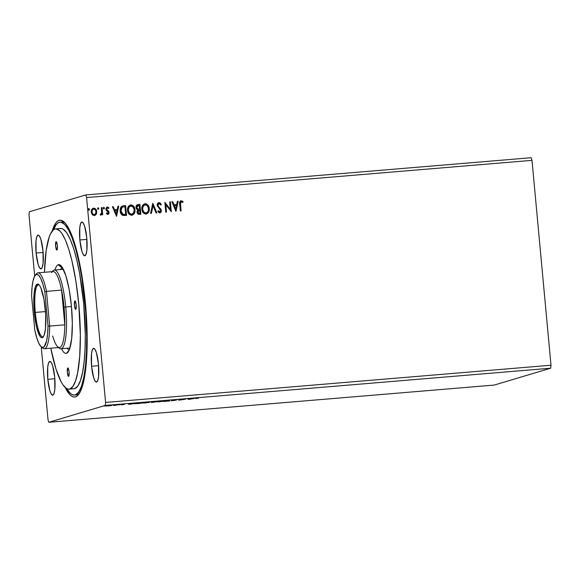 <?xml version="1.0" encoding="UTF-8"?>
<svg xmlns="http://www.w3.org/2000/svg" width="580" height="580" viewBox="0 0 580 580"><rect width="100%" height="100%" fill="white"/><g stroke="black" fill="none" stroke-linecap="round" stroke-linejoin="round"><path stroke-width="0.87" d="M79.859 239.953L86.898 239.366L79.859 239.953L81.976 251.561L83.44 254.874L84.876 255.758L86.079 254.083L86.862 250.096L86.775 237.887A16.929 3.531 85.2 0 1 84.724 255.787A16.929 3.531 85.2 0 1 79.859 239.953A16.929 3.531 85.2 0 1 81.91 222.053A16.929 3.531 85.2 0 1 86.775 237.887L84.658 226.28L83.194 222.966L81.758 222.082L80.555 223.757L79.772 227.744L79.859 239.953M47.814 379.327L54.846 378.74L47.814 379.327L49.931 390.927L51.395 394.248L52.831 395.132L54.034 393.458L54.817 389.47L54.723 377.261A16.929 3.531 85.2 0 1 52.678 395.161A16.929 3.531 85.2 0 1 47.814 379.327A16.929 3.531 85.2 0 1 49.858 361.427A16.929 3.531 85.2 0 1 54.723 377.261L52.606 365.654L51.149 362.34L49.706 361.456L48.503 363.131L47.719 367.118L47.814 379.327M36.098 253.032L43.13 252.445L36.098 253.032L38.215 264.639L39.679 267.953L41.115 268.837L42.318 267.162L43.101 263.175L43.007 250.966A16.929 3.531 85.2 0 1 40.962 268.866A16.929 3.531 85.2 0 1 36.098 253.032A16.929 3.531 85.2 0 1 38.142 235.132A16.929 3.531 85.2 0 1 43.007 250.966L40.89 239.366L39.433 236.045L37.99 235.161L36.787 236.836L36.011 240.823L36.098 253.032M91.575 366.248L98.615 365.661L91.575 366.248L93.692 377.848L95.156 381.169L96.592 382.053L97.795 380.378L98.578 376.391L98.491 364.182A16.929 3.531 85.2 0 1 96.44 382.082A16.929 3.531 85.2 0 1 91.575 366.248A16.929 3.531 85.2 0 1 93.626 348.348A16.929 3.531 85.2 0 1 98.491 364.182L96.374 352.575L94.91 349.262L93.474 348.377L92.271 350.052L91.488 354.039L91.575 366.248M75.647 394.878A86.753 18.103 -94.8 0 0 79.279 393.501A86.753 18.103 85.2 0 1 76.444 394.893L74.537 395.052A86.753 18.103 85.2 0 1 66.823 388.651L69.817 392.725L71.688 394.284L73.522 395.009L75.299 394.908A86.753 18.103 85.2 0 1 74.516 395.052M85.405 303.195A88.725 18.516 85.2 0 1 78.445 394.661A88.725 18.516 85.2 0 1 65.199 387.491L69.875 394.639L71.789 396.234L73.667 396.974L75.48 396.872L77.22 395.915L80.388 391.5L83.049 383.895L85.115 373.404L86.898 353.14L87 329.048L85.405 303.195L82.244 277.805L79.402 262.225L74.312 242.368L70.55 232.21L66.656 224.989L64.713 222.568L60.922 220.233L59.109 220.342L57.369 221.299L55.731 223.097L52.142 231.166A88.725 18.516 85.2 0 1 64.017 221.893A88.725 18.516 85.2 0 1 85.405 303.195M105.27 405.42L550.681 368.206L494.254 385.069L48.843 422.284L105.27 405.42L105.589 402.44L86.579 197.562L531.998 160.348L551 365.226L105.589 402.44L551 365.226L550.681 368.206L105.27 405.42L48.843 422.284L494.254 385.069L550.681 368.206L551 365.226L531.998 160.348L86.579 197.562L85.746 194.931L29.319 211.794L29 214.774L34.684 276.073L29 214.774L29.319 211.794L85.746 194.931L531.157 157.716L85.746 194.931L86.579 197.562L105.589 402.44L105.27 405.42M185.506 399.207L178.676 400.214L185.506 399.207M168.729 400.613L163.502 401.483L169.795 400.954L168.606 400.62L163.502 401.483L169.795 400.954L168.729 400.613M151.003 402.215L153.758 402.295L155.774 401.693L151.003 402.215L153.758 402.295L155.774 401.693L150.93 402.252M134.56 403.68L139.446 403.491L141.462 402.89L134.371 403.767M111.49 405.55L106.002 406.022L111.599 405.492M117.9 404.862L113.861 405.507L117.9 404.862M121.532 404.876L124.511 404.347L121.532 404.876M195.315 398.533L198.65 398.148L195.315 398.533M129.456 404.325L134.553 403.47L128.26 403.992L129.333 404.34L128.26 403.992L129.333 404.34L134.553 403.47L129.456 404.325M120.096 404.688L119.647 404.709M105.168 405.949L104.719 405.957M114.427 405.181L113.977 405.181M149.343 402.447L141.796 403.122L149.502 402.368M163.654 401.251L156.107 401.925L163.814 401.172M172.303 400.417L176.603 400.04L171.397 400.787L176.603 400.04L172.238 400.454L172.18 399.896M188.92 399.359L194.017 398.496L187.724 399.025L188.92 399.359L194.017 398.496L187.724 399.025L188.92 399.359M97.933 207.829L98.788 208.554L97.991 207.807L97.556 208.655L98.252 209.423L98.731 208.278L98.237 207.792L97.665 208.104L97.976 209.373L98.788 208.554L98.136 209.46M103.776 207.314L104.465 208.082L103.66 207.335L103.233 208.184L103.929 208.952L104.407 207.799L103.516 207.415L103.436 208.713L104.059 208.916L104.472 208.227L103.813 208.988M116.544 216.275L118.712 206.19L117.907 206.262L117.211 209.489L114.506 209.713L113.231 206.654L112.418 206.719L116.544 216.275L118.712 206.19L117.907 206.262L117.211 209.489L114.506 209.713L113.231 206.654L112.418 206.719L116.544 216.275M130.116 205.059L130.768 204.929C128.318 205.777 127.252 207.604 127.556 210.41C127.774 213.244 129.18 214.861 131.783 215.252C134.212 214.375 135.27 212.541 134.959 209.743L134.226 207.205L133.161 205.806L131.631 204.987L130.34 205.001L128.586 206.212L127.6 208.633L127.926 212.157L129.362 214.39L131.348 215.26L133.364 214.585L134.756 212.251L134.843 209.779C135.154 212.57 134.096 214.411 131.667 215.289M176.008 211.301L178.176 201.224L177.371 201.289L176.675 204.523L173.971 204.747L172.695 201.68L171.89 201.753L175.885 211.316L178.176 201.224L177.371 201.289L176.675 204.523L173.971 204.747L172.695 201.68L171.89 201.753L176.008 211.301M158.572 202.652L157.34 204.022L157.26 205.856L160.37 209.728L160.653 210.794L159.899 211.881L158.383 210.743L157.862 211.395L159.232 212.802L160.261 212.817L161.109 212.026L161.327 210.083L158.253 206.299L157.956 204.755L159.116 203.58L160.776 205.088L161.327 204.544L160.116 202.906L158.855 202.608L161.211 204.573L158.514 202.674M144.427 203.863L145.08 203.732C142.629 204.581 141.563 206.407 141.868 209.213C142.085 212.048 143.492 213.665 146.095 214.056C148.524 213.179 149.582 211.345 149.27 208.546L148.538 206.009L147.465 204.61L145.942 203.79L144.652 203.805L142.897 205.015L141.911 207.444L142.238 210.96L143.673 213.194L145.66 214.063L147.675 213.389L149.067 211.055L149.154 208.582C149.466 211.374 148.407 213.215 145.979 214.093M88.849 208.561L89.537 209.329L88.733 208.582L88.305 209.431L88.994 210.199L89.48 209.046L88.588 208.662L88.508 209.96L89.132 210.17L89.545 209.474L88.885 210.236M137.496 204.682L138.011 204.581C136.525 204.943 135.858 205.936 135.995 207.56L137.75 209.945L137.04 212.106C137.199 213.65 138.011 214.404 139.483 214.354L140.846 214.245L139.932 204.421L136.865 205.023L135.995 207.56L136.503 209.039L137.75 209.945L137.04 211.512L137.467 213.462L138.555 214.31L140.846 214.245L139.932 204.421L140.73 214.252L139.932 204.421L137.554 204.66M152.888 203.333L150.59 213.425L151.394 213.36L153.047 205.712L156.078 212.969L156.883 212.904L152.888 203.333L156.76 212.911L152.772 203.37L150.59 213.425L151.394 213.36L153.047 205.712L156.078 212.969L156.883 212.904L152.888 203.333M180.743 200.803L181.149 200.724C179.727 201.354 179.249 202.55 179.706 204.312L180.322 210.946L181.061 210.881L180.474 202.456L181.381 201.731L182.765 202.493L183.07 201.702L181.149 200.724L179.698 202.115L180.322 210.946L181.061 210.881L180.344 204.385L180.946 210.895L180.344 204.385L181.25 201.731L182.765 202.493L183.07 201.702L180.684 200.818M169.665 201.934L170.346 209.242L164.858 202.34L165.764 212.157L166.504 212.099L165.829 204.769L171.317 211.693L170.404 201.876L169.665 201.934L170.346 209.242L164.858 202.34L165.764 212.157L166.504 212.099L165.829 204.769L171.317 211.693L170.404 201.876L169.665 201.934M123.388 205.798L121.409 206.487L120.481 207.908L120.103 210.032L120.531 212.773L122.597 215.332L126.534 215.441L125.621 205.617L122.409 205.972L120.147 210.895C120.219 212.918 121.09 214.419 122.75 215.398L126.534 215.441L125.621 205.617L126.418 215.448L125.505 205.646L123.388 205.798M106.974 207.089L105.937 209.22L106.285 210.315L108.366 212.555L107.735 213.585L106.72 212.904L106.343 213.556L107.865 214.462L108.88 213.744L109.062 212.171L106.916 209.793L106.698 208.713L107.474 207.894L108.562 208.561L108.924 207.865L107.133 207.045L105.959 208.495L106.285 210.315L108.366 212.555L107.894 213.549L106.72 212.904L106.343 213.556L107.996 214.448M100.71 215.057L101.884 213.766L101.986 214.825L102.725 214.76L102.058 207.582L101.319 207.647L101.623 212.78L100.122 214.861L101.138 214.905L101.884 213.766L101.986 214.825L102.725 214.76L102.058 207.582L102.609 214.774L102.058 207.582L101.319 207.647L101.652 212.534L100.122 214.861L100.898 215.02M93.126 208.263L93.656 208.162C91.865 208.742 91.075 210.047 91.285 212.084L92.242 214.571L94.344 215.586L96.229 214.23L96.599 213.302L96.679 211.308L95.831 209.249L94.881 208.401L93.344 208.206L92.495 208.597L91.408 210.424L91.386 212.751L92.662 215.02L94.547 215.564L96.229 214.23L94.228 215.622M41.252 346.833L48.002 419.652L48.843 422.284L48.002 419.652L41.252 346.833M531.157 157.716L531.998 160.348L531.157 157.716M60.073 222.155L61.995 221.995A86.753 18.103 85.2 0 1 65.025 222.901A86.753 18.103 -94.8 0 0 61.045 222.198L59.291 222.307L57.594 223.242L55.984 224.996L53.548 229.752A86.753 18.103 85.2 0 1 59.291 222.307A86.753 18.103 85.2 0 1 60.073 222.155A86.753 18.103 85.2 0 1 85.173 305.203A86.753 18.103 85.2 0 1 75.299 394.908L78.597 392.218L81.468 386.309L83.788 377.421L85.478 365.886L86.463 352.154L86.717 336.741L85.702 311.801L81.91 278.487L79.134 263.255L75.9 249.77L72.34 238.539L68.578 229.999L64.772 224.489L61.059 222.205M89.016 210.199L89.4 209.22L88.733 208.597M138.011 204.581L137.409 204.711M138.323 205.595L136.626 207.531L137.946 209.192L139.251 209.17L138.062 209.155L136.735 207.495L138.439 205.559L139.287 205.487L139.512 209.177L137.678 209.105L136.742 208.089L136.996 206.125L137.96 205.639M136.677 206.785L136.996 206.125M139.229 210.214L137.663 212.062L139.243 213.36L137.779 212.026L139.722 210.149L140.012 213.295L138.084 213.099L137.656 211.888L137.989 210.729M138.714 210.286L139.722 210.149L140.012 213.295L138.685 213.331L137.902 212.585L137.873 211.135L138.714 210.286M137.678 205.704L139.287 205.487L139.628 209.141L137.793 209.068L136.858 208.053L137.112 206.088L138.439 205.559M138.663 210.301L139.338 210.177M146.095 214.056L146.653 213.955M145.08 203.732L144.964 203.768C147.53 204.174 148.929 205.784 149.154 208.582L149.27 208.546C149.046 205.748 147.646 204.145 145.08 203.732L144.376 203.877M146.406 214.02L148.4 212.425L149.161 209.909L148.785 206.843L147.349 204.638M148.154 212.787L148.4 212.425M148.799 211.569L148.951 211.091M146.74 204.182L144.536 203.834M146.53 212.918L145.16 213.034L144.043 212.454L142.6 209.895L142.68 207.06L144.405 204.936M145.087 204.776C143.1 205.45 142.238 206.922 142.499 209.184L142.607 209.148C142.354 206.886 143.216 205.421 145.196 204.74C147.248 205.081 148.357 206.371 148.531 208.612C148.785 210.859 147.929 212.338 145.971 213.056C143.905 212.7 142.781 211.403 142.607 209.148L142.499 209.184C142.666 211.432 143.789 212.737 145.856 213.085L146.334 212.99M144.674 204.849L147.102 205.458L148.487 208.256L148.088 211.395L146.145 213.034L143.847 212.128L142.607 209.148L143.253 206.009L145.196 204.74M152.931 205.748L151.286 213.368L152.931 205.748M159 203.616L157.811 205.393L159.116 203.58L160.776 205.088L161.327 204.544L160.747 205.037L161.211 204.573L160.805 203.848M158.253 206.299L157.927 205.356L158.144 206.335L159.631 207.763L158.253 206.299M160.863 209.003L159.514 207.799L160.863 209.003L161.269 210.504L160.863 209.003M158.971 202.572C157.651 202.986 157.057 203.928 157.18 205.407L160.645 210.576L159.674 211.932L158.383 210.743L157.862 211.395L160.174 212.845M159.877 212.904L161.385 210.468L159.761 212.94M160.812 203.856L159.826 202.833L158.623 202.645M159.957 212.911L161.001 212.062M161.284 210.91L160.747 209.039L158.282 206.538M158.775 207.111L158.441 206.741M158.144 206.335L157.84 204.791L158.855 203.631M181.149 200.724L183.07 201.702L182.685 202.427L182.961 201.738L182.098 201.028L180.51 200.883M181.134 201.76L180.344 204.385L180.358 202.485L180.953 201.804M171.897 201.775L172.695 201.68L173.862 204.783L176.675 204.523L173.862 204.783L172.579 201.717L171.897 201.775M177.371 201.318L178.176 201.224L175.899 211.316L178.067 201.26L177.371 201.318M174.268 205.762L175.725 208.938L174.268 205.762L175.609 208.974L174.384 205.726L176.451 205.559L175.725 208.938L176.451 205.559L174.268 205.762M169.672 201.963L170.404 201.876L171.201 211.707L170.295 201.905L169.672 201.963M165.713 204.805L166.387 212.106L165.713 204.805M164.858 202.362L170.346 209.242L164.858 202.362M131.783 215.252L132.341 215.151M130.768 204.929L130.652 204.965C133.219 205.371 134.618 206.973 134.843 209.779L134.959 209.743C134.734 206.944 133.335 205.342 130.768 204.929L130.065 205.073M132.095 215.216L134.089 213.621L134.85 211.106L134.473 208.039L133.037 205.835M133.842 213.984L134.089 213.621M132.428 205.378L130.225 205.03M132.218 214.114L130.848 214.23L129.731 213.65L128.289 211.084L128.369 208.256L130.094 206.132M130.775 205.972C128.789 206.647 127.926 208.118 128.187 210.381L128.296 210.344C128.042 208.082 128.905 206.611 130.884 205.936C132.936 206.277 134.045 207.567 134.219 209.808C134.473 212.055 133.618 213.534 131.66 214.245C129.594 213.897 128.47 212.599 128.296 210.344L128.187 210.381C128.354 212.628 129.478 213.933 131.544 214.281L132.022 214.187M130.362 206.038L132.791 206.654L134.176 209.452L133.777 212.592L131.834 214.23L129.536 213.324L128.296 210.344L128.941 207.205L130.884 205.936M122.946 214.469L121.35 213.012L120.77 210.874L122.946 214.469L125.7 214.491L123.062 214.433L120.886 210.837L122.221 207.169L124.975 206.683L125.7 214.491L123.076 214.506M122.445 214.237L122.01 213.904M121.024 208.539L122.104 207.198L120.886 210.837L120.85 209.105M122.104 207.198L122.576 207.017L122.104 207.198M122.221 207.169L124.975 206.683L125.7 214.491L122.8 214.332L121.242 212.469L120.966 209.068L122.496 207.045M112.433 206.741L113.231 206.654L114.391 209.75L117.211 209.489L114.391 209.75L113.115 206.683L112.433 206.741M117.9 206.284L118.712 206.19L116.428 216.282L118.596 206.226L117.9 206.284M114.804 210.729L116.261 213.911L114.804 210.729L116.145 213.94L114.92 210.7L116.986 210.525L116.261 213.911L116.986 210.525L114.804 210.729M107.307 207.017L108.808 207.901L106.916 207.104M107.358 207.93L106.56 209.155L107.474 207.894L108.562 208.561L108.924 207.865L108.503 208.488L108.489 207.538L106.843 207.125M106.916 209.793L106.676 209.126L107.771 210.468L106.916 209.793M108.757 211.374L107.655 210.504L108.757 211.374L108.982 212.49L108.757 211.374M107.865 214.462L108.982 212.49L107.749 214.491M107.909 214.469L108.764 213.774L108.982 212.49L108.446 211.135L106.633 209.511L107.162 207.966M108.489 207.538L107.662 207.089M103.95 208.952L104.328 207.974L103.66 207.35M100.819 215.042L101.768 213.802L100.594 215.093M101.319 207.669L101.942 207.618L101.319 207.669M98.274 209.431L98.651 208.445L97.984 207.821M94.344 215.586L94.787 215.506M93.656 208.162L93.54 208.191C95.41 208.466 96.432 209.619 96.599 211.664L96.715 211.627C96.541 209.59 95.526 208.43 93.656 208.162L93.068 208.278M96.229 214.23L96.715 211.627L96.229 214.23M94.525 215.579L95.78 214.774L96.555 213.005L96.425 210.714L95.374 208.887M95.374 208.894L93.228 208.242M93.626 209.075C92.307 209.539 91.734 210.533 91.908 212.048L92.314 209.967L93.735 209.039C95.12 209.279 95.867 210.163 95.975 211.686C96.15 213.208 95.577 214.216 94.264 214.709C92.88 214.44 92.133 213.542 92.024 212.012L91.908 212.048C92.017 213.57 92.764 214.469 94.149 214.745L92.546 213.853L92.024 212.012C91.85 210.496 92.423 209.503 93.735 209.039L95.345 209.887L95.975 211.686L95.548 213.81L94.149 214.745L92.662 213.817L92.024 212.012L92.423 209.931L93.735 209.039M129.876 404.188L131.588 403.854L129.876 404.188M121.213 404.717L124.511 404.347L121.198 404.666M118.864 404.811L119.313 404.804M113.861 405.507L114.369 405.435L113.861 405.507M103.936 406.058L104.385 406.051M108.192 405.957L110.831 405.565L108.192 405.957M110.787 405.007L110.751 405.616M113.187 405.282L113.636 405.282M140.512 403.013L135.154 403.68L140.512 403.013M144.797 403.013L142.666 402.911L148.726 402.433L144.797 403.013M153.221 402.295L151.373 402.411L153.221 402.295M154.077 402.041L151.699 402.179L154.077 402.041M151.322 401.846L151.424 402.382M159.108 401.817L156.977 401.715L163.038 401.244L159.108 401.817M189.348 399.221L191.052 398.888L189.348 399.221M106.662 405.427L106.8 405.942M135.104 403.129L135.299 403.615M148.683 401.882L148.603 402.505M142.492 402.513L142.673 403.006M151.641 401.614L151.75 402.15M162.994 400.686L162.915 401.309M156.803 401.316L156.984 401.81M67.809 367.959A4.234 0.884 85.2 0 1 67.853 367.952A4.234 0.884 85.2 0 1 69.078 371.998A4.234 0.884 85.2 0 1 68.592 376.376L67.867 375.325L67.338 372.425L67.809 367.959L68.534 369.01L69.064 371.911L68.592 376.376A4.234 0.884 85.2 0 1 68.556 376.384A4.234 0.884 85.2 0 1 67.331 372.331A4.234 0.884 85.2 0 1 67.809 367.959L67.809 367.959M56.093 241.664A4.234 0.884 85.2 0 1 56.137 241.657A4.234 0.884 85.2 0 1 57.362 245.71A4.234 0.884 85.2 0 1 56.876 250.081L56.151 249.03L55.622 246.13L56.093 241.664L56.818 242.715L57.347 245.615L56.876 250.081A4.234 0.884 85.2 0 1 56.84 250.089A4.234 0.884 85.2 0 1 55.615 246.036A4.234 0.884 85.2 0 1 56.093 241.664L56.093 241.664M74.907 300.94A4.234 0.884 85.2 0 1 74.95 300.933A4.234 0.884 85.2 0 1 76.176 304.978A4.234 0.884 85.2 0 1 75.69 309.357L74.965 308.306L74.436 305.406L74.907 300.94L75.632 301.992L76.161 304.892L75.69 309.357A4.234 0.884 85.2 0 1 75.654 309.365A4.234 0.884 85.2 0 1 74.428 305.312A4.234 0.884 85.2 0 1 74.907 300.94L74.907 300.94M54.759 270.019L56.535 266.06L58.232 264.676L62.147 268.025A40.904 8.533 -94.8 0 0 60.414 269.548A40.904 8.533 85.2 0 1 62.147 268.025L62.64 267.982L62.147 268.025A40.904 8.533 85.2 0 1 62.517 267.96A40.904 8.533 85.2 0 1 62.625 267.953A40.904 8.533 -94.8 0 0 62.147 268.025L58.232 264.676A44.573 9.302 85.2 0 1 60.697 265.459A44.573 9.302 85.2 0 1 71.615 308.248A44.573 9.302 85.2 0 1 67.947 352.248A44.573 9.302 85.2 0 1 66.461 353.365L69.23 349.979L66.461 353.365L65.547 353.416L63.64 352.241L61.335 348.739M69.042 389.144L73.986 388.73A80.403 16.776 -94.8 0 0 74.711 388.593L69.767 389.006A80.403 16.776 85.2 0 1 69.042 389.144A80.403 16.776 85.2 0 1 50.794 348.203L55.984 369.047L61.154 381.872L62.923 384.794L66.417 388.426L68.121 389.1L69.767 389.006L72.826 386.512L75.48 381.038L77.633 372.802L79.736 355.968L80.344 335.095L78.757 304.116L75.893 281.104L71.869 260.507L68.701 248.994L65.293 239.786L61.77 233.247L60.008 231.057L56.572 228.94L54.926 229.035L53.353 229.898L50.482 233.899L49.213 237.002L46.197 250.299L44.45 272.296A80.403 16.776 85.2 0 1 54.926 229.035A80.403 16.776 85.2 0 1 55.651 228.897A80.403 16.776 85.2 0 1 78.916 305.87A80.403 16.776 85.2 0 1 69.767 389.006L73.073 388.687M77.227 394.748L75.299 394.908L77.227 394.748M59.87 228.621L61.516 228.527L63.22 229.201L66.722 232.834L70.245 239.373L73.653 248.581L76.814 260.094L79.619 273.463L83.701 303.702L85.296 334.682L85.064 348.964L84.144 361.695L82.578 372.389L80.431 380.625L77.771 386.099L74.711 388.593A80.403 16.776 -94.8 0 0 83.861 305.457A80.403 16.776 -94.8 0 0 60.603 228.484L55.651 228.897M58.232 264.676L60.088 265.002L62.024 267.01L65.866 275.739L69.18 289.536L71.442 306.298L72.326 323.481L71.688 338.452L69.629 348.95L68.157 351.98L66.461 353.365M69.433 349.472A40.904 8.533 85.2 0 1 69.325 349.486A40.904 8.533 85.2 0 1 66.99 348.268A40.904 8.533 -94.8 0 0 69.433 349.472M35.3 312.424A26.093 5.445 -94.8 0 0 43.536 336.516A26.093 5.445 85.2 0 1 42.797 336.842A26.093 5.445 85.2 0 1 35.3 312.424L45.494 311.576L35.3 312.424A26.093 5.445 85.2 0 1 38.454 284.831A26.093 5.445 85.2 0 1 39.237 285.026A26.093 5.445 -94.8 0 0 35.3 312.424L34.3 312.548L35.3 312.424M45.298 309.263A26.941 5.619 85.2 0 1 43.188 337.031A26.941 5.619 85.2 0 1 34.3 312.548L33.77 302.165L34.155 293.11L35.395 286.774L37.316 284.099L38.432 284.294L39.607 285.512L40.788 287.702L43.928 299.128L45.675 314.519L45.443 328.693L44.203 335.037L43.312 336.871L42.289 337.705L41.166 337.509L39.991 336.291L36.605 327.163L34.3 312.548A26.941 5.619 85.2 0 1 38.802 284.577A26.941 5.619 85.2 0 1 45.298 309.263M51.511 272.586A38.084 7.946 85.2 0 1 61.596 290.101A38.084 7.946 85.2 0 1 64.068 307.204L65.736 307.001A39.498 8.243 -94.8 0 0 52.708 271.106L52.272 271.643M52.323 271.636A39.498 8.243 85.2 0 1 54.382 270.048A39.498 8.243 85.2 0 1 65.736 307.001L71.463 306.523L65.736 307.001A39.498 8.243 85.2 0 1 60.958 348.769A39.498 8.243 85.2 0 1 58.667 347.543M58.609 347.55L59.131 348.007A39.498 8.243 -94.8 0 0 65.736 307.001L64.068 307.204A38.084 7.946 85.2 0 1 64.815 324.814L49.692 326.083L46.472 291.363L61.596 290.101L64.815 324.814L64.068 307.204L61.596 290.101L64.815 324.814A38.084 7.946 85.2 0 1 57.703 346.746A38.084 7.946 85.2 0 1 52.7 336.016M44.348 348.739L59.464 347.478A38.084 7.946 -94.8 0 0 64.815 324.814L49.692 326.083A38.084 7.946 85.2 0 1 44.348 348.739A38.084 7.946 85.2 0 1 41.854 347.231M61.596 290.101A38.084 7.946 -94.8 0 0 53.128 271.57L38.005 272.832A38.084 7.946 85.2 0 1 46.472 291.363L61.596 290.101M35.8 274.731A38.084 7.946 85.2 0 1 38.005 272.832M41.158 346.746L42.579 348.007A38.084 7.946 -94.8 0 0 49.692 326.083L48.002 325.938L49.692 326.083L46.472 291.363L44.841 291.914L48.002 325.938A36.678 7.656 85.2 0 1 41.158 346.746A36.678 7.656 85.2 0 1 34.756 329.897L31.595 295.873L34.756 329.897L36.678 337.575L38.831 343.302L41.049 346.651L42.137 347.355L44.167 346.753L46.567 340.989L47.567 334.319L48.002 325.938L44.841 291.914L42.92 284.236L40.767 278.509L38.548 275.152L36.417 274.42L34.532 276.356L33.031 280.821L32.03 287.484L31.595 295.873A36.678 7.656 85.2 0 1 35.191 275.333A36.678 7.656 85.2 0 1 44.841 291.914L46.472 291.363A38.084 7.946 -94.8 0 0 36.388 273.854L35.191 275.333M122.605 404.695L122.554 404.137M121.916 404.623L121.865 404.057M123.388 404.615L123.33 404.05M173 400.381L172.949 399.816M174.971 400.403L174.921 399.845M174.196 400.483L174.145 399.924M63.35 269.301L54.382 270.048M69.933 348.022L60.958 348.769"/></g></svg>
